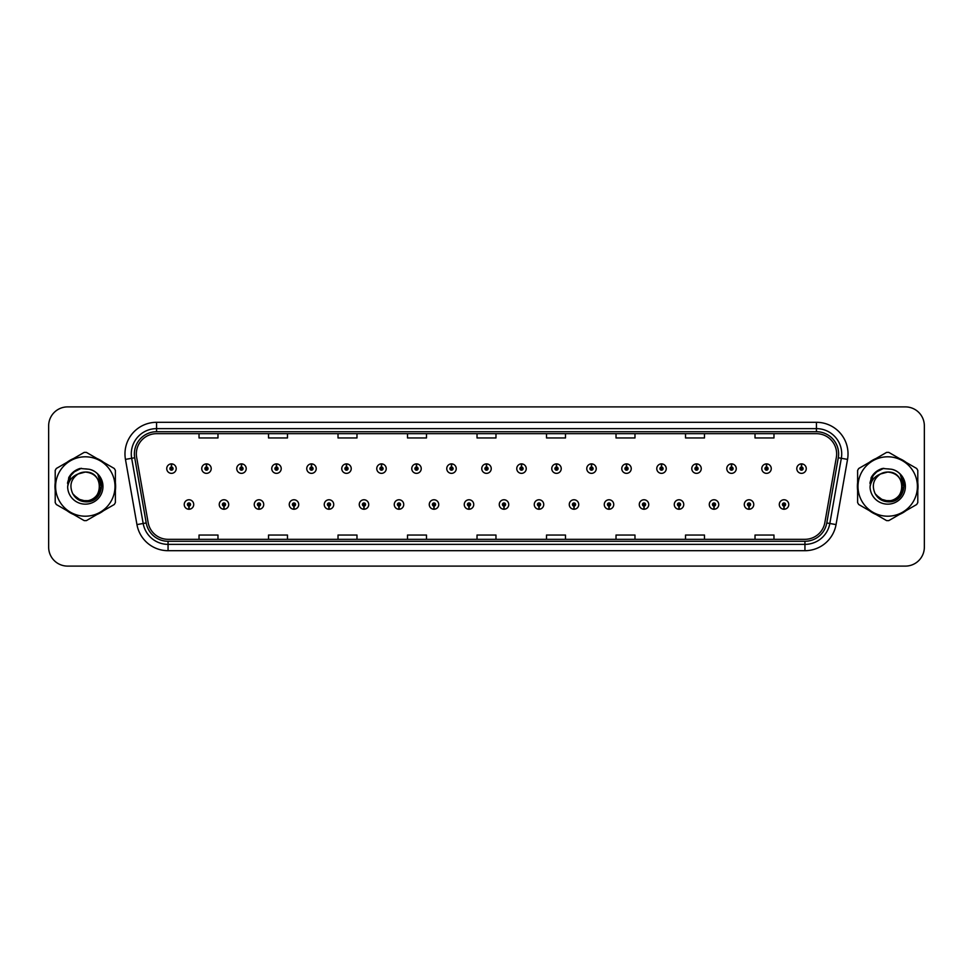<?xml version="1.0" encoding="UTF-8"?>
<svg xmlns="http://www.w3.org/2000/svg" width="973" height="973" viewBox="0 0 973 973"><rect width="100%" height="100%" fill="white"/><g stroke="black" fill="none" stroke-linecap="round" stroke-linejoin="round"><path stroke-width="1.46" d="M223.912 506.082L223.778 509.244A4.743 4.743 0 0 0 224.191 509.244L224.045 506.082A1.581 1.581 0 0 0 225.554 504.513A1.581 1.581 0 0 0 223.985 502.932A1.581 1.581 0 0 0 222.403 504.513A1.581 1.581 0 0 0 223.912 506.082L223.948 505.133A0.632 0.632 0 0 1 223.352 504.513A0.632 0.632 0 0 1 223.985 503.88A0.632 0.632 0 0 1 224.617 504.513A0.632 0.632 0 0 1 224.009 505.133L224.045 506.082M258.915 506.082L258.782 509.244A4.743 4.743 0 0 0 259.195 509.244L259.049 506.082A1.581 1.581 0 0 0 260.557 504.513A1.581 1.581 0 0 0 258.988 502.932A1.581 1.581 0 0 0 257.407 504.513A1.581 1.581 0 0 0 258.915 506.082L258.952 505.133A0.632 0.632 0 0 1 258.356 504.513A0.632 0.632 0 0 1 258.988 503.88A0.632 0.632 0 0 1 259.609 504.513A0.632 0.632 0 0 1 259.013 505.133L259.049 506.082M293.919 506.082L293.773 509.244A4.743 4.743 0 0 0 294.187 509.244L294.053 506.082A1.581 1.581 0 0 0 295.561 504.513A1.581 1.581 0 0 0 293.98 502.932A1.581 1.581 0 0 0 292.411 504.513A1.581 1.581 0 0 0 293.919 506.082L293.955 505.133A0.632 0.632 0 0 1 293.347 504.513A0.632 0.632 0 0 1 293.98 503.88A0.632 0.632 0 0 1 294.612 504.513A0.632 0.632 0 0 1 294.016 505.133L294.053 506.082M328.923 506.082L328.777 509.244A4.743 4.743 0 0 0 329.19 509.244L329.056 506.082A1.581 1.581 0 0 0 330.565 504.513A1.581 1.581 0 0 0 328.983 502.932A1.581 1.581 0 0 0 327.402 504.513A1.581 1.581 0 0 0 328.923 506.082L328.959 505.133A0.632 0.632 0 0 1 328.351 504.513A0.632 0.632 0 0 1 328.983 503.88A0.632 0.632 0 0 1 329.616 504.513A0.632 0.632 0 0 1 329.02 505.133L329.056 506.082M363.926 506.082L363.78 509.244A4.743 4.743 0 0 0 364.194 509.244L364.06 506.082A1.581 1.581 0 0 0 365.568 504.513A1.581 1.581 0 0 0 363.987 502.932A1.581 1.581 0 0 0 362.406 504.513A1.581 1.581 0 0 0 363.926 506.082L363.963 505.133A0.632 0.632 0 0 1 363.355 504.513A0.632 0.632 0 0 1 363.987 503.88A0.632 0.632 0 0 1 364.62 504.513A0.632 0.632 0 0 1 364.024 505.133L364.06 506.082M398.93 506.082L398.784 509.244A4.743 4.743 0 0 0 399.198 509.244L399.064 506.082A1.581 1.581 0 0 0 400.572 504.513A1.581 1.581 0 0 0 398.991 502.932A1.581 1.581 0 0 0 397.41 504.513A1.581 1.581 0 0 0 398.93 506.082L398.966 505.133A0.632 0.632 0 0 1 398.358 504.513A0.632 0.632 0 0 1 398.991 503.88A0.632 0.632 0 0 1 399.623 504.513A0.632 0.632 0 0 1 399.015 505.133L399.064 506.082M433.922 506.082L433.788 509.244A4.743 4.743 0 0 0 434.201 509.244L434.067 506.082A1.581 1.581 0 0 0 435.576 504.513A1.581 1.581 0 0 0 433.994 502.932A1.581 1.581 0 0 0 432.413 504.513A1.581 1.581 0 0 0 433.922 506.082L433.97 505.133A0.632 0.632 0 0 1 433.362 504.513A0.632 0.632 0 0 1 433.994 503.88A0.632 0.632 0 0 1 434.627 504.513A0.632 0.632 0 0 1 434.019 505.133L434.067 506.082M468.925 506.082L468.791 509.244A4.743 4.743 0 0 0 469.205 509.244L469.071 506.082A1.581 1.581 0 0 0 470.579 504.513A1.581 1.581 0 0 0 468.998 502.932A1.581 1.581 0 0 0 467.417 504.513A1.581 1.581 0 0 0 468.925 506.082L468.974 505.133A0.632 0.632 0 0 1 468.366 504.513A0.632 0.632 0 0 1 468.998 503.88A0.632 0.632 0 0 1 469.631 504.513A0.632 0.632 0 0 1 469.022 505.133L469.071 506.082M503.929 506.082L503.795 509.244A4.743 4.743 0 0 0 504.209 509.244L504.075 506.082A1.581 1.581 0 0 0 505.583 504.513A1.581 1.581 0 0 0 504.002 502.932A1.581 1.581 0 0 0 502.421 504.513A1.581 1.581 0 0 0 503.929 506.082L503.978 505.133A0.632 0.632 0 0 1 503.369 504.513A0.632 0.632 0 0 1 504.002 503.88A0.632 0.632 0 0 1 504.634 504.513A0.632 0.632 0 0 1 504.026 505.133L504.075 506.082M538.933 506.082L538.799 509.244A4.743 4.743 0 0 0 539.212 509.244L539.078 506.082A1.581 1.581 0 0 0 540.587 504.513A1.581 1.581 0 0 0 539.006 502.932A1.581 1.581 0 0 0 537.424 504.513A1.581 1.581 0 0 0 538.933 506.082L538.981 505.133A0.632 0.632 0 0 1 538.373 504.513A0.632 0.632 0 0 1 539.006 503.88A0.632 0.632 0 0 1 539.638 504.513A0.632 0.632 0 0 1 539.03 505.133L539.078 506.082M573.936 506.082L573.802 509.244A4.743 4.743 0 0 0 574.216 509.244L574.07 506.082A1.581 1.581 0 0 0 575.59 504.513A1.581 1.581 0 0 0 574.009 502.932A1.581 1.581 0 0 0 572.428 504.513A1.581 1.581 0 0 0 573.936 506.082L573.985 505.133A0.632 0.632 0 0 1 573.377 504.513A0.632 0.632 0 0 1 574.009 503.88A0.632 0.632 0 0 1 574.642 504.513A0.632 0.632 0 0 1 574.034 505.133L574.07 506.082M608.94 506.082L608.806 509.244A4.743 4.743 0 0 0 609.22 509.244L609.074 506.082A1.581 1.581 0 0 0 610.594 504.513A1.581 1.581 0 0 0 609.013 502.932A1.581 1.581 0 0 0 607.432 504.513A1.581 1.581 0 0 0 608.94 506.082L608.976 505.133A0.632 0.632 0 0 1 608.38 504.513A0.632 0.632 0 0 1 609.013 503.88A0.632 0.632 0 0 1 609.645 504.513A0.632 0.632 0 0 1 609.037 505.133L609.074 506.082M643.944 506.082L643.81 509.244A4.743 4.743 0 0 0 644.223 509.244L644.077 506.082A1.581 1.581 0 0 0 645.598 504.513A1.581 1.581 0 0 0 644.017 502.932A1.581 1.581 0 0 0 642.435 504.513A1.581 1.581 0 0 0 643.944 506.082L643.98 505.133A0.632 0.632 0 0 1 643.384 504.513A0.632 0.632 0 0 1 644.017 503.88A0.632 0.632 0 0 1 644.649 504.513A0.632 0.632 0 0 1 644.041 505.133L644.077 506.082M678.947 506.082L678.813 509.244A4.743 4.743 0 0 0 679.227 509.244L679.081 506.082A1.581 1.581 0 0 0 680.589 504.513A1.581 1.581 0 0 0 679.02 502.932A1.581 1.581 0 0 0 677.439 504.513A1.581 1.581 0 0 0 678.947 506.082L678.984 505.133A0.632 0.632 0 0 1 678.388 504.513A0.632 0.632 0 0 1 679.02 503.88A0.632 0.632 0 0 1 679.653 504.513A0.632 0.632 0 0 1 679.045 505.133L679.081 506.082M713.951 506.082L713.805 509.244A4.743 4.743 0 0 0 714.218 509.244L714.085 506.082A1.581 1.581 0 0 0 715.593 504.513A1.581 1.581 0 0 0 714.012 502.932A1.581 1.581 0 0 0 712.443 504.513A1.581 1.581 0 0 0 713.951 506.082L713.987 505.133A0.632 0.632 0 0 1 713.391 504.513A0.632 0.632 0 0 1 714.012 503.88A0.632 0.632 0 0 1 714.644 504.513A0.632 0.632 0 0 1 714.048 505.133L714.085 506.082M748.955 506.082L748.809 509.244A4.743 4.743 0 0 0 749.222 509.244L749.088 506.082A1.581 1.581 0 0 0 750.597 504.513A1.581 1.581 0 0 0 749.015 502.932A1.581 1.581 0 0 0 747.446 504.513A1.581 1.581 0 0 0 748.955 506.082L748.991 505.133A0.632 0.632 0 0 1 748.383 504.513A0.632 0.632 0 0 1 749.015 503.88A0.632 0.632 0 0 1 749.648 504.513A0.632 0.632 0 0 1 749.052 505.133L749.088 506.082M783.958 506.082L783.812 509.244A4.743 4.743 0 0 0 784.226 509.244L784.092 506.082A1.581 1.581 0 0 0 785.6 504.513A1.581 1.581 0 0 0 784.019 502.932A1.581 1.581 0 0 0 782.438 504.513A1.581 1.581 0 0 0 783.958 506.082L783.995 505.133A0.632 0.632 0 0 1 783.387 504.513A0.632 0.632 0 0 1 784.019 503.88A0.632 0.632 0 0 1 784.652 504.513A0.632 0.632 0 0 1 784.056 505.133L784.092 506.082M188.908 506.082L188.774 509.244A4.743 4.743 0 0 0 189.188 509.244L189.042 506.082A1.581 1.581 0 0 0 190.562 504.513A1.581 1.581 0 0 0 188.981 502.932A1.581 1.581 0 0 0 187.4 504.513A1.581 1.581 0 0 0 188.908 506.082L188.944 505.133A0.632 0.632 0 0 1 188.348 504.513A0.632 0.632 0 0 1 188.981 503.88A0.632 0.632 0 0 1 189.613 504.513A0.632 0.632 0 0 1 189.005 505.133L189.042 506.082M206.544 467.04L206.69 463.89A4.743 4.743 0 0 0 206.276 463.89L206.41 467.04A1.581 1.581 0 0 0 204.902 468.621A1.581 1.581 0 0 0 206.483 470.202A1.581 1.581 0 0 0 208.052 468.621A1.581 1.581 0 0 0 206.544 467.04L206.507 467.989A0.632 0.632 0 0 1 207.115 468.621A0.632 0.632 0 0 1 206.483 469.254A0.632 0.632 0 0 1 205.85 468.621A0.632 0.632 0 0 1 206.446 467.989L206.41 467.04M241.547 467.04L241.693 463.89A4.743 4.743 0 0 0 241.28 463.89L241.413 467.04A1.581 1.581 0 0 0 239.905 468.621A1.581 1.581 0 0 0 241.486 470.202A1.581 1.581 0 0 0 243.055 468.621A1.581 1.581 0 0 0 241.547 467.04L241.511 467.989A0.632 0.632 0 0 1 242.107 468.621A0.632 0.632 0 0 1 241.486 469.254A0.632 0.632 0 0 1 240.854 468.621A0.632 0.632 0 0 1 241.45 467.989L241.413 467.04M276.551 467.04L276.685 463.89A4.743 4.743 0 0 0 276.271 463.89L276.417 467.04A1.581 1.581 0 0 0 274.909 468.621A1.581 1.581 0 0 0 276.478 470.202A1.581 1.581 0 0 0 278.059 468.621A1.581 1.581 0 0 0 276.551 467.04L276.514 467.989A0.632 0.632 0 0 1 277.11 468.621A0.632 0.632 0 0 1 276.478 469.254A0.632 0.632 0 0 1 275.858 468.621A0.632 0.632 0 0 1 276.454 467.989L276.417 467.04M311.555 467.04L311.688 463.89A4.743 4.743 0 0 0 311.275 463.89L311.421 467.04A1.581 1.581 0 0 0 309.913 468.621A1.581 1.581 0 0 0 311.482 470.202A1.581 1.581 0 0 0 313.063 468.621A1.581 1.581 0 0 0 311.555 467.04L311.518 467.989A0.632 0.632 0 0 1 312.114 468.621A0.632 0.632 0 0 1 311.482 469.254A0.632 0.632 0 0 1 310.849 468.621A0.632 0.632 0 0 1 311.457 467.989L311.421 467.04M346.558 467.04L346.692 463.89A4.743 4.743 0 0 0 346.279 463.89L346.424 467.04A1.581 1.581 0 0 0 344.904 468.621A1.581 1.581 0 0 0 346.485 470.202A1.581 1.581 0 0 0 348.066 468.621A1.581 1.581 0 0 0 346.558 467.04L346.522 467.989A0.632 0.632 0 0 1 347.118 468.621A0.632 0.632 0 0 1 346.485 469.254A0.632 0.632 0 0 1 345.853 468.621A0.632 0.632 0 0 1 346.461 467.989L346.424 467.04M381.562 467.04L381.696 463.89A4.743 4.743 0 0 0 381.282 463.89L381.428 467.04A1.581 1.581 0 0 0 379.908 468.621A1.581 1.581 0 0 0 381.489 470.202A1.581 1.581 0 0 0 383.07 468.621A1.581 1.581 0 0 0 381.562 467.04L381.513 467.989A0.632 0.632 0 0 1 382.121 468.621A0.632 0.632 0 0 1 381.489 469.254A0.632 0.632 0 0 1 380.857 468.621A0.632 0.632 0 0 1 381.465 467.989L381.428 467.04M416.566 467.04L416.699 463.89A4.743 4.743 0 0 0 416.286 463.89L416.42 467.04A1.581 1.581 0 0 0 414.912 468.621A1.581 1.581 0 0 0 416.493 470.202A1.581 1.581 0 0 0 418.074 468.621A1.581 1.581 0 0 0 416.566 467.04L416.517 467.989A0.632 0.632 0 0 1 417.125 468.621A0.632 0.632 0 0 1 416.493 469.254A0.632 0.632 0 0 1 415.86 468.621A0.632 0.632 0 0 1 416.468 467.989L416.42 467.04M451.569 467.04L451.703 463.89A4.743 4.743 0 0 0 451.29 463.89L451.423 467.04A1.581 1.581 0 0 0 449.915 468.621A1.581 1.581 0 0 0 451.496 470.202A1.581 1.581 0 0 0 453.077 468.621A1.581 1.581 0 0 0 451.569 467.04L451.521 467.989A0.632 0.632 0 0 1 452.129 468.621A0.632 0.632 0 0 1 451.496 469.254A0.632 0.632 0 0 1 450.864 468.621A0.632 0.632 0 0 1 451.472 467.989L451.423 467.04M486.573 467.04L486.707 463.89A4.743 4.743 0 0 0 486.293 463.89L486.427 467.04A1.581 1.581 0 0 0 484.919 468.621A1.581 1.581 0 0 0 486.5 470.202A1.581 1.581 0 0 0 488.081 468.621A1.581 1.581 0 0 0 486.573 467.04L486.524 467.989A0.632 0.632 0 0 1 487.132 468.621A0.632 0.632 0 0 1 486.5 469.254A0.632 0.632 0 0 1 485.868 468.621A0.632 0.632 0 0 1 486.476 467.989L486.427 467.04M521.577 467.04L521.71 463.89A4.743 4.743 0 0 0 521.297 463.89L521.431 467.04A1.581 1.581 0 0 0 519.923 468.621A1.581 1.581 0 0 0 521.504 470.202A1.581 1.581 0 0 0 523.085 468.621A1.581 1.581 0 0 0 521.577 467.04L521.528 467.989A0.632 0.632 0 0 1 522.136 468.621A0.632 0.632 0 0 1 521.504 469.254A0.632 0.632 0 0 1 520.871 468.621A0.632 0.632 0 0 1 521.479 467.989L521.431 467.04M556.58 467.04L556.714 463.89A4.743 4.743 0 0 0 556.301 463.89L556.434 467.04A1.581 1.581 0 0 0 554.926 468.621A1.581 1.581 0 0 0 556.507 470.202A1.581 1.581 0 0 0 558.088 468.621A1.581 1.581 0 0 0 556.58 467.04L556.532 467.989A0.632 0.632 0 0 1 557.14 468.621A0.632 0.632 0 0 1 556.507 469.254A0.632 0.632 0 0 1 555.875 468.621A0.632 0.632 0 0 1 556.483 467.989L556.434 467.04M591.572 467.04L591.718 463.89A4.743 4.743 0 0 0 591.304 463.89L591.438 467.04A1.581 1.581 0 0 0 589.93 468.621A1.581 1.581 0 0 0 591.511 470.202A1.581 1.581 0 0 0 593.092 468.621A1.581 1.581 0 0 0 591.572 467.04L591.535 467.989A0.632 0.632 0 0 1 592.143 468.621A0.632 0.632 0 0 1 591.511 469.254A0.632 0.632 0 0 1 590.879 468.621A0.632 0.632 0 0 1 591.487 467.989L591.438 467.04M626.576 467.04L626.721 463.89A4.743 4.743 0 0 0 626.308 463.89L626.442 467.04A1.581 1.581 0 0 0 624.934 468.621A1.581 1.581 0 0 0 626.515 470.202A1.581 1.581 0 0 0 628.096 468.621A1.581 1.581 0 0 0 626.576 467.04L626.539 467.989A0.632 0.632 0 0 1 627.147 468.621A0.632 0.632 0 0 1 626.515 469.254A0.632 0.632 0 0 1 625.882 468.621A0.632 0.632 0 0 1 626.478 467.989L626.442 467.04M661.579 467.04L661.725 463.89A4.743 4.743 0 0 0 661.312 463.89L661.445 467.04A1.581 1.581 0 0 0 659.937 468.621A1.581 1.581 0 0 0 661.518 470.202A1.581 1.581 0 0 0 663.087 468.621A1.581 1.581 0 0 0 661.579 467.04L661.543 467.989A0.632 0.632 0 0 1 662.151 468.621A0.632 0.632 0 0 1 661.518 469.254A0.632 0.632 0 0 1 660.886 468.621A0.632 0.632 0 0 1 661.482 467.989L661.445 467.04M696.583 467.04L696.729 463.89A4.743 4.743 0 0 0 696.315 463.89L696.449 467.04A1.581 1.581 0 0 0 694.941 468.621A1.581 1.581 0 0 0 696.522 470.202A1.581 1.581 0 0 0 698.091 468.621A1.581 1.581 0 0 0 696.583 467.04L696.546 467.989A0.632 0.632 0 0 1 697.142 468.621A0.632 0.632 0 0 1 696.522 469.254A0.632 0.632 0 0 1 695.89 468.621A0.632 0.632 0 0 1 696.486 467.989L696.449 467.04M731.587 467.04L731.72 463.89A4.743 4.743 0 0 0 731.307 463.89L731.453 467.04A1.581 1.581 0 0 0 729.945 468.621A1.581 1.581 0 0 0 731.514 470.202A1.581 1.581 0 0 0 733.095 468.621A1.581 1.581 0 0 0 731.587 467.04L731.55 467.989A0.632 0.632 0 0 1 732.146 468.621A0.632 0.632 0 0 1 731.514 469.254A0.632 0.632 0 0 1 730.893 468.621A0.632 0.632 0 0 1 731.489 467.989L731.453 467.04M766.59 467.04L766.724 463.89A4.743 4.743 0 0 0 766.31 463.89L766.456 467.04A1.581 1.581 0 0 0 764.948 468.621A1.581 1.581 0 0 0 766.517 470.202A1.581 1.581 0 0 0 768.098 468.621A1.581 1.581 0 0 0 766.59 467.04L766.554 467.989A0.632 0.632 0 0 1 767.15 468.621A0.632 0.632 0 0 1 766.517 469.254A0.632 0.632 0 0 1 765.885 468.621A0.632 0.632 0 0 1 766.493 467.989L766.456 467.04M801.594 467.04L801.728 463.89A4.743 4.743 0 0 0 801.314 463.89L801.46 467.04A1.581 1.581 0 0 0 799.94 468.621A1.581 1.581 0 0 0 801.521 470.202A1.581 1.581 0 0 0 803.102 468.621A1.581 1.581 0 0 0 801.594 467.04L801.557 467.989A0.632 0.632 0 0 1 802.153 468.621A0.632 0.632 0 0 1 801.521 469.254A0.632 0.632 0 0 1 800.888 468.621A0.632 0.632 0 0 1 801.497 467.989L801.46 467.04M171.54 467.04L171.686 463.89A4.743 4.743 0 0 0 171.272 463.89L171.406 467.04A1.581 1.581 0 0 0 169.898 468.621A1.581 1.581 0 0 0 171.479 470.202A1.581 1.581 0 0 0 173.06 468.621A1.581 1.581 0 0 0 171.54 467.04L171.503 467.989A0.632 0.632 0 0 1 172.112 468.621A0.632 0.632 0 0 1 171.479 469.254A0.632 0.632 0 0 1 170.847 468.621A0.632 0.632 0 0 1 171.443 467.989L171.406 467.04M54.962 486.5A30.333 30.333 0 0 0 55.206 490.283A30.333 30.333 0 0 1 55.206 482.717A30.333 30.333 0 0 0 54.962 486.5M66.979 510.667A30.333 30.333 0 0 0 73.522 514.449A30.333 30.333 0 0 1 66.979 510.667M97.069 514.449A30.333 30.333 0 0 0 103.612 510.667A30.333 30.333 0 0 1 97.069 514.449M115.386 490.283A30.333 30.333 0 0 0 115.386 482.717A30.333 30.333 0 0 1 115.386 490.283M857.383 486.5A30.333 30.333 0 0 0 857.614 490.283A30.333 30.333 0 0 1 857.614 482.717A30.333 30.333 0 0 0 857.383 486.5M869.388 510.667A30.333 30.333 0 0 0 875.931 514.449A30.333 30.333 0 0 1 869.388 510.667M899.478 514.449A30.333 30.333 0 0 0 906.021 510.667A30.333 30.333 0 0 1 899.478 514.449M917.794 490.283A30.333 30.333 0 0 0 917.794 482.717A30.333 30.333 0 0 1 917.794 490.283M136.342 453.892A20.214 20.214 0 0 1 156.568 433.678L816.432 433.678A20.214 20.214 0 0 1 836.342 457.407L824.849 522.61A20.214 20.214 0 0 1 804.939 539.322L168.061 539.322A20.214 20.214 0 0 1 148.151 522.61L136.658 457.407A20.214 20.214 0 0 1 136.342 453.892M134.383 453.892A22.184 22.184 0 0 0 134.724 457.748L146.218 522.951A22.184 22.184 0 0 0 168.061 541.28L804.939 541.28A22.184 22.184 0 0 0 826.782 522.951L838.276 457.748A22.184 22.184 0 0 0 816.432 431.72L156.568 431.72A22.184 22.184 0 0 0 134.383 453.892M125.456 459.39A31.586 31.586 0 0 1 156.568 422.306L816.432 422.306A31.586 31.586 0 0 1 847.544 459.39L836.05 524.593A31.586 31.586 0 0 1 804.939 550.694L168.061 550.694A31.586 31.586 0 0 1 136.95 524.593L125.456 459.39L131.671 458.283A25.274 25.274 0 0 1 156.568 428.631L816.432 428.631A25.274 25.274 0 0 1 841.329 458.283L829.823 523.486A25.274 25.274 0 0 1 804.939 544.369L168.061 544.369A25.274 25.274 0 0 1 143.177 523.486L131.671 458.283A25.274 25.274 0 0 1 131.294 453.892M103.612 462.333A30.333 30.333 0 0 0 97.069 458.551A30.333 30.333 0 0 1 103.612 462.333M73.522 458.551A30.333 30.333 0 0 0 66.979 462.333A30.333 30.333 0 0 1 73.522 458.551M906.021 462.333A30.333 30.333 0 0 0 899.478 458.551A30.333 30.333 0 0 1 906.021 462.333M875.931 458.551A30.333 30.333 0 0 0 869.388 462.333A30.333 30.333 0 0 1 875.931 458.551M924.35 425.846A18.949 18.949 0 0 0 905.401 406.896L67.599 406.896A18.949 18.949 0 0 0 48.65 425.846L48.65 547.154A18.949 18.949 0 0 0 67.599 566.104L905.401 566.104A18.949 18.949 0 0 0 924.35 547.154L924.35 425.846L924.35 547.154M477.025 433.678L477.025 437.959L495.975 437.959L495.975 433.678M407.517 433.678L407.517 437.959L426.478 437.959L426.478 433.678M338.02 433.678L338.02 437.959L356.982 437.959L356.982 433.678M268.524 433.678L268.524 437.959L287.473 437.959L287.473 433.678M199.027 433.678L199.027 437.959L217.976 437.959L217.976 433.678M546.522 433.678L546.522 437.959L565.483 437.959L565.483 433.678M616.018 433.678L616.018 437.959L634.98 437.959L634.98 433.678M685.527 433.678L685.527 437.959L704.476 437.959L704.476 433.678M755.024 433.678L755.024 437.959L773.973 437.959L773.973 433.678M495.975 539.322L495.975 535.041L477.025 535.041L477.025 539.322M426.478 539.322L426.478 535.041L407.517 535.041L407.517 539.322M356.982 539.322L356.982 535.041L338.02 535.041L338.02 539.322M287.473 539.322L287.473 535.041L268.524 535.041L268.524 539.322M217.976 539.322L217.976 535.041L199.027 535.041L199.027 539.322M565.483 539.322L565.483 535.041L546.522 535.041L546.522 539.322M634.98 539.322L634.98 535.041L616.018 535.041L616.018 539.322M704.476 539.322L704.476 535.041L685.527 535.041L685.527 539.322M773.973 539.322L773.973 535.041L755.024 535.041L755.024 539.322M48.65 425.846L48.65 547.154M905.401 406.896L67.599 406.896M67.599 566.104L905.401 566.104M176.21 468.621A4.743 4.743 0 0 0 171.686 463.89A4.743 4.743 0 0 1 176.21 468.621A4.743 4.743 0 0 1 171.479 473.352A4.743 4.743 0 0 1 166.736 468.621A4.743 4.743 0 0 1 171.272 463.89M184.238 504.513A4.743 4.743 0 0 0 188.774 509.244A4.743 4.743 0 0 1 184.238 504.513A4.743 4.743 0 0 1 188.981 499.769A4.743 4.743 0 0 1 193.712 504.513A4.743 4.743 0 0 1 189.188 509.244M211.214 468.621A4.743 4.743 0 0 0 206.69 463.89A4.743 4.743 0 0 1 211.214 468.621A4.743 4.743 0 0 1 206.483 473.352A4.743 4.743 0 0 1 201.739 468.621A4.743 4.743 0 0 1 206.276 463.89M246.218 468.621A4.743 4.743 0 0 0 241.693 463.89A4.743 4.743 0 0 1 246.218 468.621A4.743 4.743 0 0 1 241.486 473.352A4.743 4.743 0 0 1 236.743 468.621A4.743 4.743 0 0 1 241.28 463.89M281.221 468.621A4.743 4.743 0 0 0 276.685 463.89A4.743 4.743 0 0 1 281.221 468.621A4.743 4.743 0 0 1 276.478 473.352A4.743 4.743 0 0 1 271.747 468.621A4.743 4.743 0 0 1 276.271 463.89M316.225 468.621A4.743 4.743 0 0 0 311.688 463.89A4.743 4.743 0 0 1 316.225 468.621A4.743 4.743 0 0 1 311.482 473.352A4.743 4.743 0 0 1 306.75 468.621A4.743 4.743 0 0 1 311.275 463.89L311.384 466.408M219.241 504.513A4.743 4.743 0 0 0 223.778 509.244A4.743 4.743 0 0 1 219.241 504.513A4.743 4.743 0 0 1 223.985 499.769A4.743 4.743 0 0 1 228.716 504.513A4.743 4.743 0 0 1 224.191 509.244M254.245 504.513A4.743 4.743 0 0 0 258.782 509.244A4.743 4.743 0 0 1 254.245 504.513A4.743 4.743 0 0 1 258.988 499.769A4.743 4.743 0 0 1 263.719 504.513A4.743 4.743 0 0 1 259.195 509.244M289.249 504.513A4.743 4.743 0 0 0 293.773 509.244A4.743 4.743 0 0 1 289.249 504.513A4.743 4.743 0 0 1 293.98 499.769A4.743 4.743 0 0 1 298.723 504.513A4.743 4.743 0 0 1 294.187 509.244L294.077 506.714M99.733 485.977A14.449 14.449 0 0 0 78.071 473.997C70.993 479.032 69.192 485.527 72.659 493.493L72.853 493.834A14.449 14.449 0 0 0 85.296 500.949C103.929 501.849 103.929 471.151 85.296 472.051L78.071 473.997L85.296 472.051C103.929 471.151 103.929 501.849 85.296 500.949A14.449 14.449 0 0 0 99.745 486.5C98.881 477.731 94.065 472.914 85.296 472.051C103.929 471.151 103.929 501.849 85.296 500.949C103.929 501.849 103.929 471.151 85.296 472.051C103.929 471.151 103.929 501.849 85.296 500.949C103.929 501.849 103.929 471.151 85.296 472.051C103.929 471.151 103.929 501.849 85.296 500.949L78.071 499.003L72.853 493.834L78.071 499.003L85.296 500.949L78.071 499.003L72.853 493.834L78.071 499.003L85.296 500.949L78.071 499.003L72.853 493.834L78.071 499.003L85.296 500.949L78.071 499.003L72.853 493.834C75.614 498.711 79.762 501.363 85.296 501.788C104.61 503.406 107.626 472.623 89.005 469.241L80.041 468.463C75.055 469.995 71.297 473.036 68.755 477.585L67.648 486.877A17.648 17.648 0 0 0 85.296 504.148A17.648 17.648 0 0 0 89.005 469.241L85.296 468.852M85.296 516.201A29.701 29.701 0 0 0 114.996 486.5A29.701 29.701 0 0 0 85.296 456.799A29.701 29.701 0 0 0 55.595 486.5A29.701 29.701 0 0 0 85.296 516.201M85.296 520.616A34.116 34.116 0 0 0 86.415 520.604L114.267 504.513A34.116 34.116 0 0 0 115.386 502.579L115.386 470.421A34.116 34.116 0 0 0 114.267 468.487L86.415 452.396A34.116 34.116 0 0 0 84.177 452.396L56.325 468.487A34.116 34.116 0 0 0 55.206 470.421L55.206 502.579A34.116 34.116 0 0 0 56.325 504.513L84.177 520.604A34.116 34.116 0 0 0 85.296 520.616M67.648 486.877C68.669 480.662 72.148 476.369 78.071 473.997M79.944 468.487L75.906 470.227L68.755 477.585L75.906 470.227L79.944 468.487L75.906 470.227L68.779 477.561L75.906 470.227L79.944 468.487L75.906 470.227L68.779 477.561L75.906 470.227L79.944 468.487L75.906 470.227L68.755 477.585L75.906 470.227L80.041 468.463L73.547 471.832M902.141 485.977A14.449 14.449 0 0 0 880.48 473.997C873.401 479.032 871.601 485.527 875.068 493.493L875.262 493.834A14.449 14.449 0 0 0 887.704 500.949C906.337 501.849 906.337 471.151 887.704 472.051L880.48 473.997L887.704 472.051C906.337 471.151 906.337 501.849 887.704 500.949A14.449 14.449 0 0 0 902.153 486.5C901.29 477.731 896.474 472.914 887.704 472.051C906.337 471.151 906.337 501.849 887.704 500.949C906.337 501.849 906.337 471.151 887.704 472.051C906.337 471.151 906.337 501.849 887.704 500.949C906.337 501.849 906.337 471.151 887.704 472.051C906.337 471.151 906.337 501.849 887.704 500.949L880.48 499.003L875.262 493.834L880.48 499.003L887.704 500.949L880.48 499.003L875.262 493.834L880.48 499.003L887.704 500.949L880.48 499.003L875.262 493.834L880.48 499.003L887.704 500.949L880.48 499.003L875.262 493.834C878.023 498.711 882.17 501.363 887.704 501.788C907.018 503.406 910.035 472.623 891.414 469.241L882.45 468.463C877.464 469.995 873.705 473.036 871.163 477.585L870.057 486.877A17.648 17.648 0 0 0 887.704 504.148A17.648 17.648 0 0 0 891.414 469.241M887.704 516.201A29.701 29.701 0 0 0 917.405 486.5A29.701 29.701 0 0 0 887.704 456.799A29.701 29.701 0 0 0 858.004 486.5A29.701 29.701 0 0 0 887.704 516.201M887.704 520.616A34.116 34.116 0 0 0 888.823 520.604L916.675 504.513A34.116 34.116 0 0 0 917.794 502.579L917.794 470.421A34.116 34.116 0 0 0 916.675 468.487L888.823 452.396A34.116 34.116 0 0 0 886.585 452.396L858.733 468.487A34.116 34.116 0 0 0 857.614 470.421L857.614 502.579A34.116 34.116 0 0 0 858.733 504.513L886.585 520.604A34.116 34.116 0 0 0 887.704 520.616M887.704 468.852L891.426 469.241M870.057 486.877C871.078 480.662 874.557 476.369 880.48 473.997M882.353 468.487L878.315 470.227L871.163 477.585L878.315 470.227L882.353 468.487L878.315 470.227L871.188 477.561L878.315 470.227L882.353 468.487L878.315 470.227L871.188 477.561L878.315 470.227L882.353 468.487L878.315 470.227L871.163 477.585L878.315 470.227L882.45 468.463L875.955 471.832M81.379 468.293L73.048 472.464L70.47 476.162L68.864 482.511M73.595 494.965L81.075 500.596L90.453 500.706L98.164 495.306L101.484 486.5L98.018 474.982M73.084 472.428L74.07 471.637M875.493 472.428L883.788 468.293L875.457 472.464L872.878 476.162L871.273 482.511M876.004 494.965L883.484 500.596L892.861 500.706L900.572 495.306L903.893 486.5L900.426 474.982M351.229 468.621A4.743 4.743 0 0 0 346.692 463.89A4.743 4.743 0 0 1 351.229 468.621A4.743 4.743 0 0 1 346.485 473.352A4.743 4.743 0 0 1 341.754 468.621A4.743 4.743 0 0 1 346.279 463.89L346.388 466.408M386.232 468.621A4.743 4.743 0 0 0 381.696 463.89A4.743 4.743 0 0 1 386.232 468.621A4.743 4.743 0 0 1 381.489 473.352A4.743 4.743 0 0 1 376.758 468.621A4.743 4.743 0 0 1 381.282 463.89L381.392 466.408M421.236 468.621A4.743 4.743 0 0 0 416.699 463.89A4.743 4.743 0 0 1 421.236 468.621A4.743 4.743 0 0 1 416.493 473.352A4.743 4.743 0 0 1 411.761 468.621A4.743 4.743 0 0 1 416.286 463.89L416.395 466.408M324.252 504.513A4.743 4.743 0 0 0 328.777 509.244A4.743 4.743 0 0 1 324.252 504.513A4.743 4.743 0 0 1 328.983 499.769A4.743 4.743 0 0 1 333.727 504.513A4.743 4.743 0 0 1 329.19 509.244L329.081 506.714M359.256 504.513A4.743 4.743 0 0 0 363.78 509.244A4.743 4.743 0 0 1 359.256 504.513A4.743 4.743 0 0 1 363.987 499.769A4.743 4.743 0 0 1 368.731 504.513A4.743 4.743 0 0 1 364.194 509.244L364.084 506.714M394.26 504.513A4.743 4.743 0 0 0 398.784 509.244A4.743 4.743 0 0 1 394.26 504.513A4.743 4.743 0 0 1 398.991 499.769A4.743 4.743 0 0 1 403.734 504.513A4.743 4.743 0 0 1 399.198 509.244L399.088 506.714M456.24 468.621A4.743 4.743 0 0 0 451.703 463.89A4.743 4.743 0 0 1 456.24 468.621A4.743 4.743 0 0 1 451.496 473.352A4.743 4.743 0 0 1 446.753 468.621A4.743 4.743 0 0 1 451.29 463.89L451.399 466.408M491.243 468.621A4.743 4.743 0 0 0 486.707 463.89A4.743 4.743 0 0 1 491.243 468.621A4.743 4.743 0 0 1 486.5 473.352A4.743 4.743 0 0 1 481.757 468.621A4.743 4.743 0 0 1 486.293 463.89L486.403 466.408M526.247 468.621A4.743 4.743 0 0 0 521.71 463.89A4.743 4.743 0 0 1 526.247 468.621A4.743 4.743 0 0 1 521.504 473.352A4.743 4.743 0 0 1 516.76 468.621A4.743 4.743 0 0 1 521.297 463.89M561.239 468.621A4.743 4.743 0 0 0 556.714 463.89A4.743 4.743 0 0 1 561.239 468.621A4.743 4.743 0 0 1 556.507 473.352A4.743 4.743 0 0 1 551.764 468.621A4.743 4.743 0 0 1 556.301 463.89M596.242 468.621A4.743 4.743 0 0 0 591.718 463.89A4.743 4.743 0 0 1 596.242 468.621A4.743 4.743 0 0 1 591.511 473.352A4.743 4.743 0 0 1 586.768 468.621A4.743 4.743 0 0 1 591.304 463.89M429.263 504.513A4.743 4.743 0 0 0 433.788 509.244A4.743 4.743 0 0 1 429.263 504.513A4.743 4.743 0 0 1 433.994 499.769A4.743 4.743 0 0 1 438.738 504.513A4.743 4.743 0 0 1 434.201 509.244L434.092 506.714M464.255 504.513A4.743 4.743 0 0 0 468.791 509.244A4.743 4.743 0 0 1 464.255 504.513A4.743 4.743 0 0 1 468.998 499.769A4.743 4.743 0 0 1 473.742 504.513A4.743 4.743 0 0 1 469.205 509.244L469.095 506.714M499.258 504.513A4.743 4.743 0 0 0 503.795 509.244A4.743 4.743 0 0 1 499.258 504.513A4.743 4.743 0 0 1 504.002 499.769A4.743 4.743 0 0 1 508.745 504.513A4.743 4.743 0 0 1 504.209 509.244M534.262 504.513A4.743 4.743 0 0 0 538.799 509.244A4.743 4.743 0 0 1 534.262 504.513A4.743 4.743 0 0 1 539.006 499.769A4.743 4.743 0 0 1 543.737 504.513A4.743 4.743 0 0 1 539.212 509.244M569.266 504.513A4.743 4.743 0 0 0 573.802 509.244A4.743 4.743 0 0 1 569.266 504.513A4.743 4.743 0 0 1 574.009 499.769A4.743 4.743 0 0 1 578.74 504.513A4.743 4.743 0 0 1 574.216 509.244M631.246 468.621A4.743 4.743 0 0 0 626.721 463.89A4.743 4.743 0 0 1 631.246 468.621A4.743 4.743 0 0 1 626.515 473.352A4.743 4.743 0 0 1 621.771 468.621A4.743 4.743 0 0 1 626.308 463.89M666.25 468.621A4.743 4.743 0 0 0 661.725 463.89A4.743 4.743 0 0 1 666.25 468.621A4.743 4.743 0 0 1 661.518 473.352A4.743 4.743 0 0 1 656.775 468.621A4.743 4.743 0 0 1 661.312 463.89M701.253 468.621A4.743 4.743 0 0 0 696.729 463.89A4.743 4.743 0 0 1 701.253 468.621A4.743 4.743 0 0 1 696.522 473.352A4.743 4.743 0 0 1 691.779 468.621A4.743 4.743 0 0 1 696.315 463.89M736.257 468.621A4.743 4.743 0 0 0 731.72 463.89A4.743 4.743 0 0 1 736.257 468.621A4.743 4.743 0 0 1 731.514 473.352A4.743 4.743 0 0 1 726.782 468.621A4.743 4.743 0 0 1 731.307 463.89M771.261 468.621A4.743 4.743 0 0 0 766.724 463.89A4.743 4.743 0 0 1 771.261 468.621A4.743 4.743 0 0 1 766.517 473.352A4.743 4.743 0 0 1 761.786 468.621A4.743 4.743 0 0 1 766.31 463.89M806.264 468.621A4.743 4.743 0 0 0 801.728 463.89A4.743 4.743 0 0 1 806.264 468.621A4.743 4.743 0 0 1 801.521 473.352A4.743 4.743 0 0 1 796.79 468.621A4.743 4.743 0 0 1 801.314 463.89M604.269 504.513A4.743 4.743 0 0 0 608.806 509.244A4.743 4.743 0 0 1 604.269 504.513A4.743 4.743 0 0 1 609.013 499.769A4.743 4.743 0 0 1 613.744 504.513A4.743 4.743 0 0 1 609.22 509.244M639.273 504.513A4.743 4.743 0 0 0 643.81 509.244A4.743 4.743 0 0 1 639.273 504.513A4.743 4.743 0 0 1 644.017 499.769A4.743 4.743 0 0 1 648.748 504.513A4.743 4.743 0 0 1 644.223 509.244M674.277 504.513A4.743 4.743 0 0 0 678.813 509.244A4.743 4.743 0 0 1 674.277 504.513A4.743 4.743 0 0 1 679.02 499.769A4.743 4.743 0 0 1 683.751 504.513A4.743 4.743 0 0 1 679.227 509.244M709.281 504.513A4.743 4.743 0 0 0 713.805 509.244A4.743 4.743 0 0 1 709.281 504.513A4.743 4.743 0 0 1 714.012 499.769A4.743 4.743 0 0 1 718.755 504.513A4.743 4.743 0 0 1 714.218 509.244M744.284 504.513A4.743 4.743 0 0 0 748.809 509.244A4.743 4.743 0 0 1 744.284 504.513A4.743 4.743 0 0 1 749.015 499.769A4.743 4.743 0 0 1 753.759 504.513A4.743 4.743 0 0 1 749.222 509.244M779.288 504.513A4.743 4.743 0 0 0 783.812 509.244A4.743 4.743 0 0 1 779.288 504.513A4.743 4.743 0 0 1 784.019 499.769A4.743 4.743 0 0 1 788.762 504.513A4.743 4.743 0 0 1 784.226 509.244M816.432 422.306L816.432 431.72M131.671 458.283L134.724 457.748M168.061 550.694L168.061 541.28M804.939 541.28L804.939 550.694M826.782 522.951L836.05 524.593M136.95 524.593L146.218 522.951M838.276 457.748L847.544 459.39M156.568 422.306L156.568 431.72M70.47 476.162A18.073 18.073 0 0 0 67.514 483.277M872.878 476.162A18.073 18.073 0 0 0 869.923 483.277"/></g></svg>
